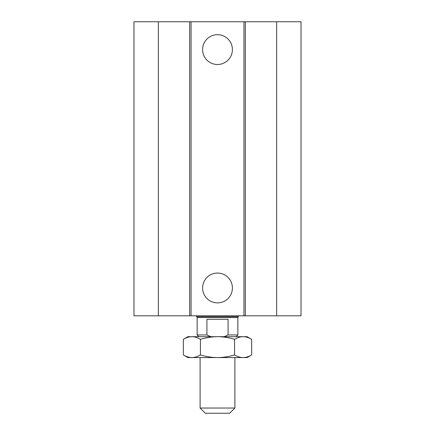 <?xml version="1.0" encoding="UTF-8"?>
<svg xmlns="http://www.w3.org/2000/svg" width="435" height="435" viewBox="0 0 435 435"><rect width="100%" height="100%" fill="white"/><g stroke="black" fill="none" stroke-linecap="round" stroke-linejoin="round"><path stroke-width="0.65" d="M232.404 49.59A14.904 14.904 0 0 1 210.045 62.499A14.904 14.904 0 0 1 210.045 36.681A14.904 14.904 0 0 1 232.404 49.59M232.404 287.97A14.904 14.904 0 0 1 210.045 300.879A14.904 14.904 0 0 1 210.045 275.061A14.904 14.904 0 0 1 232.404 287.97M158.34 21.75L158.34 315.81L133.98 315.81L133.98 21.75L243.943 21.75L243.943 315.81L301.02 315.81L301.02 21.75L276.66 21.75L276.66 315.81M191.057 21.75L191.057 315.81L243.943 315.81M189.66 21.75L189.66 315.81L191.057 315.81M243.943 21.75L245.34 21.75L245.34 315.81M245.34 21.75L276.66 21.75M158.34 315.81L189.66 315.81M234.9 408.03L200.1 408.03L205.32 413.25L229.68 413.25L234.9 408.03L234.9 357.57M210.877 336.69L206.929 334.95L206.929 319.29L228.07 319.29L228.07 334.95L224.123 336.69M236.118 336.69L237.858 334.95L228.07 334.95M206.929 334.95L197.142 334.95L198.882 336.69M237.858 334.95L237.858 317.55L197.142 317.55L197.142 334.95M238.38 315.81L238.38 316.647L196.62 316.647L196.62 315.81M217.5 357.57L187.92 357.57L183.342 354.927C186.305 356.678 189.154 357.559 191.884 357.57C194.614 357.559 197.463 356.678 200.421 354.927C206.348 356.678 212.035 357.559 217.5 357.57C222.965 357.559 228.652 356.678 234.579 354.927C237.537 356.678 240.386 357.559 243.116 357.57L217.5 357.57M251.658 354.927L247.08 357.57L243.116 357.57C245.846 357.559 248.695 356.678 251.658 354.927L251.658 339.333C248.695 337.582 245.846 336.701 243.116 336.69L247.08 336.69L251.658 339.333M200.421 339.333C197.463 337.582 194.614 336.701 191.884 336.69L217.5 336.69C212.035 336.701 206.348 337.582 200.421 339.333L200.421 354.927M183.342 339.333L187.92 336.69L191.884 336.69C189.154 336.701 186.305 337.582 183.342 339.333L183.342 354.927M243.116 336.69C240.386 336.701 237.537 337.582 234.579 339.333C228.652 337.582 222.965 336.701 217.5 336.69L243.116 336.69M234.579 354.927L234.579 339.333M200.1 357.57L200.1 408.03M237.858 317.55L238.38 316.647M197.142 317.55L196.62 316.647"/></g></svg>
